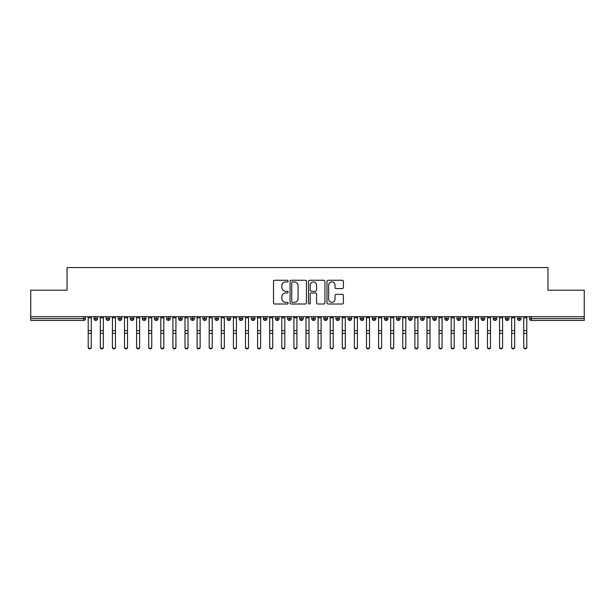 <?xml version="1.0" encoding="UTF-8"?>
<svg xmlns="http://www.w3.org/2000/svg" width="615" height="615" viewBox="0 0 615 615"><rect width="100%" height="100%" fill="white"/><g stroke="black" fill="none" stroke-linecap="round" stroke-linejoin="round"><path stroke-width="0.92" d="M288.143 281.086A0.83 0.83 0 0 0 287.313 280.256L274.697 280.256A1.184 1.184 0 0 0 273.506 281.447L273.506 302.818A1.184 1.184 0 0 0 274.697 304.01L287.313 304.01A0.83 0.83 0 0 0 288.143 303.172A0.83 0.83 0 0 0 287.313 302.342L285.683 302.342A3.798 3.798 0 0 1 281.878 298.544L281.878 296.761A3.798 3.798 0 0 1 285.683 292.963L287.313 292.963A0.83 0.83 0 0 0 288.143 292.133A0.83 0.83 0 0 0 287.313 291.302L285.683 291.302A3.798 3.798 0 0 1 281.878 287.497L281.878 285.721A3.798 3.798 0 0 1 285.683 281.916L287.313 281.916A0.83 0.83 0 0 0 288.143 281.086M342.209 288.627A1.184 1.184 0 0 0 343.393 287.443L343.393 281.447A1.184 1.184 0 0 0 342.209 280.256L328.195 280.256A1.184 1.184 0 0 0 327.003 281.447L327.003 302.818A1.184 1.184 0 0 0 328.195 304.01L342.209 304.01A1.184 1.184 0 0 0 343.393 302.818L343.393 295.577A1.184 1.184 0 0 0 342.209 294.385L336.205 294.385A1.184 1.184 0 0 0 335.021 295.577L335.021 299.167A3.175 3.175 0 0 1 331.846 302.342A3.175 3.175 0 0 1 328.671 299.167L328.671 285.099A3.175 3.175 0 0 1 331.846 281.916A3.175 3.175 0 0 1 335.021 285.099L335.021 287.443A1.184 1.184 0 0 0 336.205 288.627L342.209 288.627M30.75 316.694L584.25 316.694L584.25 290.195L547.957 290.195L547.957 267.571L67.043 267.571L67.043 290.195L30.75 290.195L30.75 318.624L83.648 318.624L83.648 316.694M306.462 281.447A1.184 1.184 0 0 0 305.271 280.256L291.264 280.256A1.184 1.184 0 0 0 290.072 281.447L290.072 302.818A1.184 1.184 0 0 0 291.264 304.01L305.271 304.01A1.184 1.184 0 0 0 306.462 302.818L306.462 281.447M309.729 280.256L323.736 280.256A1.184 1.184 0 0 1 324.928 281.447L324.928 302.818A1.184 1.184 0 0 1 323.736 304.01L317.74 304.01A1.184 1.184 0 0 1 316.556 302.818L316.556 294.147A1.184 1.184 0 0 0 315.364 292.963L311.39 292.963A1.184 1.184 0 0 0 310.198 294.147L310.198 303.172A0.83 0.83 0 0 1 309.368 304.01A0.83 0.83 0 0 1 308.538 303.172L308.538 281.447A1.184 1.184 0 0 1 309.729 280.256M85.462 318.624L83.648 318.624L83.648 320.438A1.814 1.814 0 0 0 85.462 318.624L85.462 316.694L85.462 318.624A1.814 1.814 0 0 1 83.648 320.438L30.75 320.438L30.75 318.624M584.25 316.694L584.25 320.438L531.352 320.438A1.814 1.814 0 0 1 529.538 318.624L529.538 316.694L529.538 318.624A1.814 1.814 0 0 0 531.352 320.438L531.352 318.624L584.25 318.624M95.809 316.694L95.809 318.624L93.995 318.624L93.995 316.694L93.995 318.624A1.814 1.814 0 0 0 95.809 320.438A1.814 1.814 0 0 0 97.562 318.632L97.562 318.632A1.814 1.814 0 0 1 95.809 320.438A1.814 1.814 0 0 1 93.995 318.624A1.814 1.814 0 0 0 95.809 320.438L95.809 318.624L97.562 318.624L97.562 316.694M107.909 316.694L107.909 318.624L106.095 318.624L106.095 316.694L106.095 318.624A1.814 1.814 0 0 0 107.909 320.438A1.814 1.814 0 0 0 109.662 318.632L109.662 318.632A1.814 1.814 0 0 1 107.909 320.438A1.814 1.814 0 0 1 106.095 318.624A1.814 1.814 0 0 0 107.909 320.438L107.909 318.624L109.662 318.624L109.662 316.694M120.002 316.694L120.002 318.624L118.188 318.624L118.188 316.694L118.188 318.624A1.814 1.814 0 0 0 120.002 320.438A1.814 1.814 0 0 0 121.762 318.632L121.762 318.632A1.814 1.814 0 0 1 120.002 320.438A1.814 1.814 0 0 1 118.188 318.624A1.814 1.814 0 0 0 120.002 320.438L120.002 318.624L121.762 318.624L121.762 316.694M132.102 316.694L132.102 318.624L130.288 318.624L130.288 316.694L130.288 318.624A1.814 1.814 0 0 0 132.102 320.438A1.814 1.814 0 0 0 133.855 318.632L133.855 318.632A1.814 1.814 0 0 1 132.102 320.438A1.814 1.814 0 0 1 130.288 318.624A1.814 1.814 0 0 0 132.102 320.438L132.102 318.624L133.855 318.624L133.855 316.694M144.202 316.694L144.202 318.624L142.388 318.624L142.388 316.694L142.388 318.624A1.814 1.814 0 0 0 144.202 320.438A1.814 1.814 0 0 0 145.955 318.632L145.955 318.632A1.814 1.814 0 0 1 144.202 320.438A1.814 1.814 0 0 1 142.388 318.624A1.814 1.814 0 0 0 144.202 320.438L144.202 318.624L145.955 318.624L145.955 316.694M156.302 320.438A1.814 1.814 0 0 1 154.488 318.624L154.488 316.694L154.488 318.624A1.814 1.814 0 0 0 156.302 320.438A1.814 1.814 0 0 0 158.055 318.632L158.055 318.632A1.814 1.814 0 0 1 156.302 320.438L156.302 318.624L158.055 318.624L158.055 316.694M168.402 316.694L168.402 320.438A1.814 1.814 0 0 1 166.588 318.624L166.588 316.694L166.588 318.624A1.814 1.814 0 0 0 168.402 320.438A1.814 1.814 0 0 0 170.155 318.632L170.155 316.694M180.495 316.694L180.495 320.438A1.814 1.814 0 0 1 178.681 318.624L178.681 316.694L178.681 318.624A1.814 1.814 0 0 0 180.495 320.438A1.814 1.814 0 0 0 182.255 318.632L182.255 316.694M192.595 316.694L192.595 318.624L190.781 318.624L190.781 316.694L190.781 318.624A1.814 1.814 0 0 0 192.595 320.438A1.814 1.814 0 0 0 194.348 318.632L194.348 318.632A1.814 1.814 0 0 1 192.595 320.438A1.814 1.814 0 0 1 190.781 318.624A1.814 1.814 0 0 0 192.595 320.438L192.595 318.624L194.348 318.624L194.348 316.694M204.695 316.694L204.695 318.624L202.881 318.624L202.881 316.694L202.881 318.624A1.814 1.814 0 0 0 204.695 320.438A1.814 1.814 0 0 0 206.448 318.632L206.448 318.632A1.814 1.814 0 0 1 204.695 320.438A1.814 1.814 0 0 1 202.881 318.624A1.814 1.814 0 0 0 204.695 320.438L204.695 318.624L206.448 318.624L206.448 316.694M216.795 316.694L216.795 318.624L214.981 318.624L214.981 316.694L214.981 318.624A1.814 1.814 0 0 0 216.795 320.438A1.814 1.814 0 0 0 218.548 318.632L218.548 318.632A1.814 1.814 0 0 1 216.795 320.438A1.814 1.814 0 0 1 214.981 318.624A1.814 1.814 0 0 0 216.795 320.438L216.795 318.624L218.548 318.624L218.548 316.694M228.888 316.694L228.888 318.624L227.073 318.624L227.073 316.694L227.073 318.624A1.814 1.814 0 0 0 228.888 320.438A1.814 1.814 0 0 0 230.648 318.632L230.648 318.632A1.814 1.814 0 0 1 228.888 320.438A1.814 1.814 0 0 1 227.073 318.624A1.814 1.814 0 0 0 228.888 320.438L228.888 318.624L230.648 318.624L230.648 316.694M240.988 316.694L240.988 320.438A1.814 1.814 0 0 1 239.174 318.624A1.814 1.814 0 0 0 240.988 320.438A1.814 1.814 0 0 1 239.174 318.624L239.174 316.694M242.74 316.694L242.74 318.632A1.814 1.814 0 0 1 240.988 320.438A1.814 1.814 0 0 0 242.74 318.632M253.088 320.438A1.814 1.814 0 0 1 251.274 318.624L251.274 316.694L251.274 318.624A1.814 1.814 0 0 0 253.088 320.438A1.814 1.814 0 0 0 254.841 318.632L254.841 318.632A1.814 1.814 0 0 1 253.088 320.438L253.088 318.624L254.841 318.624L254.841 316.694L254.841 318.624M265.188 316.694L265.188 320.438A1.814 1.814 0 0 1 263.374 318.624L263.374 316.694L263.374 318.624A1.814 1.814 0 0 0 265.188 320.438A1.814 1.814 0 0 0 266.941 318.632L266.941 316.694M277.288 316.694L277.288 320.438A1.814 1.814 0 0 1 275.466 318.624L275.466 316.694L275.466 318.624A1.814 1.814 0 0 0 277.288 320.438A1.814 1.814 0 0 0 279.041 318.632L279.041 316.694M289.381 316.694L289.381 318.624L287.566 318.624A1.814 1.814 0 0 0 289.381 320.438A1.814 1.814 0 0 1 287.566 318.624L287.566 316.694L287.566 318.624A1.814 1.814 0 0 0 289.381 320.438A1.814 1.814 0 0 0 291.133 318.632L291.133 316.694L291.133 318.624L289.381 318.624L289.381 320.438A1.814 1.814 0 0 0 291.133 318.632M301.481 320.438A1.814 1.814 0 0 1 299.666 318.624L299.666 316.694L299.666 318.624A1.814 1.814 0 0 0 301.481 320.438A1.814 1.814 0 0 0 303.233 318.632L303.233 318.632A1.814 1.814 0 0 1 301.481 320.438L301.481 318.624L303.233 318.624L303.233 316.694M313.581 316.694L313.581 318.624L311.767 318.624L311.767 316.694L311.767 318.624A1.814 1.814 0 0 0 313.581 320.438A1.814 1.814 0 0 0 315.334 318.632L315.334 318.632A1.814 1.814 0 0 1 313.581 320.438A1.814 1.814 0 0 1 311.767 318.624A1.814 1.814 0 0 0 313.581 320.438L313.581 318.624L315.334 318.624L315.334 316.694M325.681 320.438A1.814 1.814 0 0 1 323.867 318.624L323.867 316.694L323.867 318.624A1.814 1.814 0 0 0 325.681 320.438A1.814 1.814 0 0 0 327.434 318.632L327.434 318.632A1.814 1.814 0 0 1 325.681 320.438L325.681 318.624L327.434 318.624L327.434 316.694M337.773 316.694L337.773 320.438A1.814 1.814 0 0 1 335.959 318.624L335.959 316.694M339.534 316.694L339.534 318.632L335.959 318.624A1.814 1.814 0 0 0 337.773 320.438A1.814 1.814 0 0 0 339.534 318.632A1.814 1.814 0 0 1 337.773 320.438M349.874 320.438A1.814 1.814 0 0 1 348.059 318.624L348.059 316.694L348.059 318.624A1.814 1.814 0 0 0 349.874 320.438A1.814 1.814 0 0 0 351.626 318.632L351.626 318.632A1.814 1.814 0 0 1 349.874 320.438L349.874 318.624L351.626 318.624L351.626 316.694L351.626 318.624M361.974 316.694L361.974 320.438A1.814 1.814 0 0 1 360.159 318.624L360.159 316.694M363.726 316.694L363.726 318.632L360.159 318.624A1.814 1.814 0 0 0 361.974 320.438A1.814 1.814 0 0 0 363.726 318.632A1.814 1.814 0 0 1 361.974 320.438M374.074 316.694L374.074 320.438A1.814 1.814 0 0 1 372.26 318.624L372.26 316.694M375.827 316.694L375.827 318.632L375.827 316.694M386.166 316.694L386.166 320.438A1.814 1.814 0 0 1 384.352 318.624A1.814 1.814 0 0 0 386.166 320.438A1.814 1.814 0 0 1 384.352 318.624L384.352 316.694M387.927 316.694L387.927 318.632L387.927 316.694M398.266 316.694L398.266 320.438A1.814 1.814 0 0 1 396.452 318.624L396.452 316.694M400.019 316.694L400.019 318.632L400.019 316.694M410.366 316.694L410.366 320.438A1.814 1.814 0 0 1 408.552 318.624L408.552 316.694M412.119 316.694L412.119 318.632L408.552 318.624A1.814 1.814 0 0 0 410.366 320.438A1.814 1.814 0 0 0 412.119 318.632A1.814 1.814 0 0 1 410.366 320.438M422.467 316.694L422.467 320.438A1.814 1.814 0 0 1 420.652 318.624L420.652 316.694M424.219 316.694L424.219 318.632L424.219 316.694M434.567 316.694L434.567 320.438A1.814 1.814 0 0 1 432.745 318.624L432.745 316.694M436.319 316.694L436.319 318.632L436.319 316.694M446.659 316.694L446.659 320.438A1.814 1.814 0 0 1 444.845 318.624L444.845 316.694M448.412 316.694L448.412 318.632L448.412 316.694M458.759 316.694L458.759 320.438A1.814 1.814 0 0 1 456.945 318.624L456.945 316.694M460.512 316.694L460.512 318.632L456.945 318.624A1.814 1.814 0 0 0 458.759 320.438A1.814 1.814 0 0 0 460.512 318.632A1.814 1.814 0 0 1 458.759 320.438M470.859 320.438A1.814 1.814 0 0 1 469.045 318.624L469.045 316.694L469.045 318.624A1.814 1.814 0 0 0 470.859 320.438A1.814 1.814 0 0 0 472.612 318.632L472.612 318.632A1.814 1.814 0 0 1 470.859 320.438L470.859 318.624L472.612 318.624L472.612 316.694M482.96 316.694L482.96 320.438A1.814 1.814 0 0 1 481.145 318.624L481.145 316.694M484.712 316.694L484.712 318.632L484.712 316.694M495.052 316.694L495.052 320.438A1.814 1.814 0 0 1 493.238 318.624A1.814 1.814 0 0 0 495.052 320.438A1.814 1.814 0 0 1 493.238 318.624L493.238 316.694M496.812 316.694L496.812 318.632L496.812 316.694M507.152 316.694L507.152 318.624L505.338 318.624L505.338 316.694L505.338 318.624A1.814 1.814 0 0 0 507.152 320.438A1.814 1.814 0 0 0 508.905 318.632L508.905 318.632A1.814 1.814 0 0 1 507.152 320.438A1.814 1.814 0 0 1 505.338 318.624A1.814 1.814 0 0 0 507.152 320.438L507.152 318.624L508.905 318.624L508.905 316.694M519.252 316.694L519.252 320.438A1.814 1.814 0 0 1 517.438 318.624A1.814 1.814 0 0 0 519.252 320.438A1.814 1.814 0 0 1 517.438 318.624L517.438 316.694M521.005 316.694L521.005 318.632A1.814 1.814 0 0 1 519.252 320.438A1.814 1.814 0 0 0 521.005 318.632M156.302 316.694L156.302 318.624L154.488 318.624M253.088 316.694L253.088 318.624L251.274 318.624M301.481 316.694L301.481 318.624L299.666 318.624M325.681 316.694L325.681 318.624L323.867 318.624M349.874 316.694L349.874 318.624L348.059 318.624M374.074 320.438A1.814 1.814 0 0 0 375.827 318.632A1.814 1.814 0 0 1 374.074 320.438A1.814 1.814 0 0 1 372.26 318.624L375.827 318.624M386.166 320.438A1.814 1.814 0 0 0 387.927 318.632A1.814 1.814 0 0 1 386.166 320.438M398.266 320.438A1.814 1.814 0 0 0 400.019 318.632A1.814 1.814 0 0 1 398.266 320.438A1.814 1.814 0 0 1 396.452 318.624L400.019 318.624M422.467 320.438A1.814 1.814 0 0 0 424.219 318.632A1.814 1.814 0 0 1 422.467 320.438A1.814 1.814 0 0 1 420.652 318.624L424.219 318.624M434.567 320.438A1.814 1.814 0 0 0 436.319 318.632A1.814 1.814 0 0 1 434.567 320.438A1.814 1.814 0 0 1 432.745 318.624L436.319 318.624M446.659 320.438A1.814 1.814 0 0 0 448.412 318.632A1.814 1.814 0 0 1 446.659 320.438A1.814 1.814 0 0 1 444.845 318.624L448.412 318.624M470.859 316.694L470.859 318.624L469.045 318.624M482.96 320.438A1.814 1.814 0 0 0 484.712 318.632A1.814 1.814 0 0 1 482.96 320.438A1.814 1.814 0 0 1 481.145 318.624L484.712 318.624M495.052 320.438A1.814 1.814 0 0 0 496.812 318.632A1.814 1.814 0 0 1 495.052 320.438M292.563 281.916A0.83 0.83 0 0 0 291.733 282.746L291.733 301.511A0.83 0.83 0 0 0 292.563 302.342L294.285 302.342A3.798 3.798 0 0 0 298.091 298.544L298.091 285.721A3.798 3.798 0 0 0 294.285 281.916L292.563 281.916M316.556 285.152A3.175 3.175 0 0 0 313.381 281.978A3.175 3.175 0 0 0 310.198 285.152L310.198 290.111A1.184 1.184 0 0 0 311.39 291.302L315.364 291.302A1.184 1.184 0 0 0 316.556 290.111L316.556 285.152M91.243 347.429A1.514 1.445 180 0 1 89.729 348.874A1.514 1.445 180 0 1 88.214 347.429L88.214 346.96A1.514 1.445 -0 0 0 89.729 348.405A1.514 1.445 -0 0 0 91.243 346.96L91.243 333.73M88.214 316.694L88.214 346.96M91.243 316.694L91.243 346.96M103.343 347.429A1.514 1.445 180 0 1 101.829 348.874A1.514 1.445 180 0 1 100.314 347.429L100.314 346.96A1.514 1.445 -0 0 0 101.829 348.405A1.514 1.445 -0 0 0 103.343 346.96L103.343 333.73M115.436 347.429A1.514 1.445 180 0 1 113.929 348.874A1.514 1.445 180 0 1 112.414 347.429L112.414 346.96A1.514 1.445 -0 0 0 113.929 348.405A1.514 1.445 -0 0 0 115.436 346.96L115.436 333.73M127.536 347.429A1.514 1.445 180 0 1 126.021 348.874A1.514 1.445 180 0 1 124.514 347.429L124.514 346.96A1.514 1.445 -0 0 0 126.021 348.405A1.514 1.445 -0 0 0 127.536 346.96L127.536 333.73M139.636 347.429A1.514 1.445 180 0 1 138.121 348.874A1.514 1.445 180 0 1 136.607 347.429L136.607 346.96A1.514 1.445 -0 0 0 138.121 348.405A1.514 1.445 -0 0 0 139.636 346.96L139.636 333.73M100.314 316.694L100.314 346.96M103.343 316.694L103.343 346.96M112.414 316.694L112.414 346.96M115.436 316.694L115.436 346.96M124.514 316.694L124.514 346.96M127.536 316.694L127.536 346.96M136.607 316.694L136.607 346.96M139.636 316.694L139.636 346.96M151.736 347.429A1.514 1.445 180 0 1 150.221 348.874A1.514 1.445 180 0 1 148.707 347.429L148.707 346.96A1.514 1.445 -0 0 0 150.221 348.405A1.514 1.445 -0 0 0 151.736 346.96L151.736 333.73M148.707 316.694L148.707 346.96M151.736 316.694L151.736 346.96M163.828 347.429A1.514 1.445 180 0 1 162.322 348.874A1.514 1.445 180 0 1 160.807 347.429L160.807 346.96A1.514 1.445 -0 0 0 162.322 348.405A1.514 1.445 -0 0 0 163.828 346.96L163.828 333.73M175.928 347.429A1.514 1.445 180 0 1 174.422 348.874A1.514 1.445 180 0 1 172.907 347.429L172.907 346.96A1.514 1.445 -0 0 0 174.422 348.405A1.514 1.445 -0 0 0 175.928 346.96L175.928 333.73M188.029 347.429A1.514 1.445 180 0 1 186.514 348.874A1.514 1.445 180 0 1 185.007 347.429L185.007 346.96A1.514 1.445 -0 0 0 186.514 348.405A1.514 1.445 -0 0 0 188.029 346.96L188.029 333.73M200.129 347.429A1.514 1.445 180 0 1 198.614 348.874A1.514 1.445 180 0 1 197.1 347.429L197.1 346.96A1.514 1.445 -0 0 0 198.614 348.405A1.514 1.445 -0 0 0 200.129 346.96L200.129 333.73M160.807 316.694L160.807 346.96M163.828 316.694L163.828 346.96M172.907 316.694L172.907 346.96M175.928 316.694L175.928 346.96M185.007 316.694L185.007 346.96M188.029 316.694L188.029 346.96M197.1 316.694L197.1 346.96M200.129 316.694L200.129 346.96M212.229 347.429A1.514 1.445 180 0 1 210.714 348.874A1.514 1.445 180 0 1 209.2 347.429L209.2 346.96A1.514 1.445 -0 0 0 210.714 348.405A1.514 1.445 -0 0 0 212.229 346.96L212.229 333.73M224.321 347.429A1.514 1.445 180 0 1 222.814 348.874A1.514 1.445 180 0 1 221.3 347.429L221.3 346.96A1.514 1.445 -0 0 0 222.814 348.405A1.514 1.445 -0 0 0 224.321 346.96L224.321 333.73M236.421 347.429A1.514 1.445 180 0 1 234.907 348.874A1.514 1.445 180 0 1 233.4 347.429L233.4 346.96A1.514 1.445 -0 0 0 234.907 348.405A1.514 1.445 -0 0 0 236.421 346.96L236.421 333.73M248.522 347.429A1.514 1.445 180 0 1 247.007 348.874A1.514 1.445 180 0 1 245.493 347.429L245.493 346.96A1.514 1.445 -0 0 0 247.007 348.405A1.514 1.445 -0 0 0 248.522 346.96L248.522 333.73M260.622 347.429A1.514 1.445 180 0 1 259.107 348.874A1.514 1.445 180 0 1 257.593 347.429L257.593 346.96A1.514 1.445 -0 0 0 259.107 348.405A1.514 1.445 -0 0 0 260.622 346.96L260.622 333.73M209.2 316.694L209.2 346.96M212.229 316.694L212.229 346.96M221.3 316.694L221.3 346.96M224.321 316.694L224.321 346.96M233.4 316.694L233.4 346.96M236.421 316.694L236.421 346.96M245.493 316.694L245.493 346.96M248.522 316.694L248.522 346.96M257.593 316.694L257.593 346.96M260.622 316.694L260.622 346.96M272.714 347.429A1.514 1.445 180 0 1 271.207 348.874A1.514 1.445 180 0 1 269.693 347.429L269.693 346.96A1.514 1.445 -0 0 0 271.207 348.405A1.514 1.445 -0 0 0 272.714 346.96L272.714 333.73M269.693 316.694L269.693 346.96M272.714 316.694L272.714 346.96M284.814 347.429A1.514 1.445 180 0 1 283.3 348.874A1.514 1.445 180 0 1 281.793 347.429L281.793 346.96A1.514 1.445 -0 0 0 283.3 348.405A1.514 1.445 -0 0 0 284.814 346.96L284.814 333.73M281.793 316.694L281.793 346.96M284.814 316.694L284.814 346.96M296.914 347.429A1.514 1.445 180 0 1 295.4 348.874A1.514 1.445 180 0 1 293.893 347.429L293.893 346.96A1.514 1.445 -0 0 0 295.4 348.405A1.514 1.445 -0 0 0 296.914 346.96L296.914 333.73M293.893 316.694L293.893 346.96M296.914 316.694L296.914 346.96M309.014 347.429A1.514 1.445 180 0 1 307.5 348.874A1.514 1.445 180 0 1 305.986 347.429L305.986 346.96A1.514 1.445 -0 0 0 307.5 348.405A1.514 1.445 -0 0 0 309.014 346.96L309.014 333.73M305.986 316.694L305.986 346.96M309.014 316.694L309.014 346.96M321.107 347.429A1.514 1.445 180 0 1 319.6 348.874A1.514 1.445 180 0 1 318.086 347.429L318.086 346.96A1.514 1.445 -0 0 0 319.6 348.405A1.514 1.445 -0 0 0 321.107 346.96L321.107 333.73M318.086 316.694L318.086 346.96M321.107 316.694L321.107 346.96M333.207 347.429A1.514 1.445 180 0 1 331.7 348.874A1.514 1.445 180 0 1 330.186 347.429L330.186 346.96A1.514 1.445 -0 0 0 331.7 348.405A1.514 1.445 -0 0 0 333.207 346.96L333.207 333.73M330.186 316.694L330.186 346.96M333.207 316.694L333.207 346.96M345.307 347.429A1.514 1.445 180 0 1 343.793 348.874A1.514 1.445 180 0 1 342.286 347.429L342.286 346.96A1.514 1.445 -0 0 0 343.793 348.405A1.514 1.445 -0 0 0 345.307 346.96L345.307 333.73M342.286 316.694L342.286 346.96M345.307 316.694L345.307 346.96M357.407 347.429A1.514 1.445 180 0 1 355.893 348.874A1.514 1.445 180 0 1 354.378 347.429L354.378 346.96A1.514 1.445 -0 0 0 355.893 348.405A1.514 1.445 -0 0 0 357.407 346.96L357.407 333.73M354.378 316.694L354.378 346.96M357.407 316.694L357.407 346.96M369.507 347.429A1.514 1.445 180 0 1 367.993 348.874A1.514 1.445 180 0 1 366.479 347.429L366.479 346.96A1.514 1.445 -0 0 0 367.993 348.405A1.514 1.445 -0 0 0 369.507 346.96L369.507 333.73M366.479 316.694L366.479 346.96M369.507 316.694L369.507 346.96M381.6 347.429A1.514 1.445 180 0 1 380.093 348.874A1.514 1.445 180 0 1 378.579 347.429L378.579 346.96A1.514 1.445 -0 0 0 380.093 348.405A1.514 1.445 -0 0 0 381.6 346.96L381.6 333.73M378.579 316.694L378.579 346.96M381.6 316.694L381.6 346.96M393.7 347.429A1.514 1.445 180 0 1 392.186 348.874A1.514 1.445 180 0 1 390.679 347.429L390.679 346.96A1.514 1.445 -0 0 0 392.186 348.405A1.514 1.445 -0 0 0 393.7 346.96L393.7 333.73M390.679 316.694L390.679 346.96M393.7 316.694L393.7 346.96M405.8 347.429A1.514 1.445 180 0 1 404.286 348.874A1.514 1.445 180 0 1 402.771 347.429L402.771 346.96A1.514 1.445 -0 0 0 404.286 348.405A1.514 1.445 -0 0 0 405.8 346.96L405.8 333.73M402.771 316.694L402.771 346.96M405.8 316.694L405.8 346.96M417.9 347.429A1.514 1.445 180 0 1 416.386 348.874A1.514 1.445 180 0 1 414.871 347.429L414.871 346.96A1.514 1.445 -0 0 0 416.386 348.405A1.514 1.445 -0 0 0 417.9 346.96L417.9 333.73M414.871 316.694L414.871 346.96M417.9 316.694L417.9 346.96M429.993 347.429A1.514 1.445 180 0 1 428.486 348.874A1.514 1.445 180 0 1 426.971 347.429L426.971 346.96A1.514 1.445 -0 0 0 428.486 348.405A1.514 1.445 -0 0 0 429.993 346.96L429.993 333.73M426.971 316.694L426.971 346.96M429.993 316.694L429.993 346.96M442.093 347.429A1.514 1.445 180 0 1 440.578 348.874A1.514 1.445 180 0 1 439.072 347.429L439.072 346.96A1.514 1.445 -0 0 0 440.578 348.405A1.514 1.445 -0 0 0 442.093 346.96L442.093 333.73M439.072 316.694L439.072 346.96M442.093 316.694L442.093 346.96M454.193 347.429A1.514 1.445 180 0 1 452.678 348.874A1.514 1.445 180 0 1 451.172 347.429L451.172 346.96A1.514 1.445 -0 0 0 452.678 348.405A1.514 1.445 -0 0 0 454.193 346.96L454.193 333.73M451.172 316.694L451.172 346.96M454.193 316.694L454.193 346.96M466.293 347.429A1.514 1.445 180 0 1 464.779 348.874A1.514 1.445 180 0 1 463.264 347.429L463.264 346.96A1.514 1.445 -0 0 0 464.779 348.405A1.514 1.445 -0 0 0 466.293 346.96L466.293 333.73M463.264 316.694L463.264 346.96M466.293 316.694L466.293 346.96M478.393 347.429A1.514 1.445 180 0 1 476.879 348.874A1.514 1.445 180 0 1 475.364 347.429L475.364 346.96A1.514 1.445 -0 0 0 476.879 348.405A1.514 1.445 -0 0 0 478.393 346.96L478.393 333.73M475.364 316.694L475.364 346.96M478.393 316.694L478.393 346.96M490.486 347.429A1.514 1.445 180 0 1 488.979 348.874A1.514 1.445 180 0 1 487.464 347.429L487.464 346.96A1.514 1.445 -0 0 0 488.979 348.405A1.514 1.445 -0 0 0 490.486 346.96L490.486 333.73M487.464 316.694L487.464 346.96M490.486 316.694L490.486 346.96M502.586 347.429A1.514 1.445 180 0 1 501.071 348.874A1.514 1.445 180 0 1 499.565 347.429L499.565 346.96A1.514 1.445 -0 0 0 501.071 348.405A1.514 1.445 -0 0 0 502.586 346.96L502.586 333.73M499.565 316.694L499.565 346.96M502.586 316.694L502.586 346.96M514.686 347.429A1.514 1.445 180 0 1 513.171 348.874A1.514 1.445 180 0 1 511.657 347.429L511.657 346.96A1.514 1.445 -0 0 0 513.171 348.405A1.514 1.445 -0 0 0 514.686 346.96L514.686 333.73M511.657 316.694L511.657 346.96M514.686 316.694L514.686 346.96M526.786 347.429A1.514 1.445 180 0 1 525.272 348.874A1.514 1.445 180 0 1 523.757 347.429L523.757 346.96A1.514 1.445 -0 0 0 525.272 348.405A1.514 1.445 -0 0 0 526.786 346.96L526.786 333.73M523.757 316.694L523.757 346.96M526.786 316.694L526.786 346.96M531.352 316.694L531.352 318.624L529.538 318.624M170.155 318.624L166.588 318.624A1.814 1.814 0 0 0 168.402 320.438A1.814 1.814 0 0 0 170.155 318.632M178.681 318.624L182.255 318.624M180.495 320.438A1.814 1.814 0 0 0 182.255 318.632M239.174 318.624L242.74 318.624M263.374 318.624L266.941 318.624M279.041 318.624L275.466 318.624A1.814 1.814 0 0 0 277.288 320.438A1.814 1.814 0 0 0 279.041 318.632M265.188 320.438A1.814 1.814 0 0 0 266.941 318.632M384.352 318.624L387.927 318.624M493.238 318.624L496.812 318.624M517.438 318.624L521.005 318.624M91.243 317.801L88.214 317.801M91.243 330.57L88.214 330.57M91.243 333.261L88.214 333.261M103.343 317.801L100.314 317.801M103.343 330.57L100.314 330.57M103.343 333.261L100.314 333.261M115.436 317.801L112.414 317.801M115.436 330.57L112.414 330.57M115.436 333.261L112.414 333.261M127.536 317.801L124.514 317.801M127.536 330.57L124.514 330.57M127.536 333.261L124.514 333.261M139.636 317.801L136.607 317.801M139.636 330.57L136.607 330.57M139.636 333.261L136.607 333.261M151.736 317.801L148.707 317.801M151.736 330.57L148.707 330.57M151.736 333.261L148.707 333.261M163.828 317.801L160.807 317.801M163.828 330.57L160.807 330.57M163.828 333.261L160.807 333.261M175.928 317.801L172.907 317.801M175.928 330.57L172.907 330.57M175.928 333.261L172.907 333.261M188.029 317.801L185.007 317.801M188.029 330.57L185.007 330.57M188.029 333.261L185.007 333.261M200.129 317.801L197.1 317.801M200.129 330.57L197.1 330.57M200.129 333.261L197.1 333.261M212.229 317.801L209.2 317.801M212.229 330.57L209.2 330.57M212.229 333.261L209.2 333.261M224.321 317.801L221.3 317.801M224.321 330.57L221.3 330.57M224.321 333.261L221.3 333.261M236.421 317.801L233.4 317.801M236.421 330.57L233.4 330.57M236.421 333.261L233.4 333.261M248.522 317.801L245.493 317.801M248.522 330.57L245.493 330.57M248.522 333.261L245.493 333.261M260.622 317.801L257.593 317.801M260.622 330.57L257.593 330.57M260.622 333.261L257.593 333.261M272.714 317.801L269.693 317.801M272.714 330.57L269.693 330.57M272.714 333.261L269.693 333.261M284.814 317.801L281.793 317.801M284.814 330.57L281.793 330.57M284.814 333.261L281.793 333.261M296.914 317.801L293.893 317.801M296.914 330.57L293.893 330.57M296.914 333.261L293.893 333.261M309.014 317.801L305.986 317.801M309.014 330.57L305.986 330.57M309.014 333.261L305.986 333.261M321.107 317.801L318.086 317.801M321.107 330.57L318.086 330.57M321.107 333.261L318.086 333.261M333.207 317.801L330.186 317.801M333.207 330.57L330.186 330.57M333.207 333.261L330.186 333.261M345.307 317.801L342.286 317.801M345.307 330.57L342.286 330.57M345.307 333.261L342.286 333.261M357.407 317.801L354.378 317.801M357.407 330.57L354.378 330.57M357.407 333.261L354.378 333.261M369.507 317.801L366.479 317.801M369.507 330.57L366.479 330.57M369.507 333.261L366.479 333.261M381.6 317.801L378.579 317.801M381.6 330.57L378.579 330.57M381.6 333.261L378.579 333.261M393.7 317.801L390.679 317.801M393.7 330.57L390.679 330.57M393.7 333.261L390.679 333.261M405.8 317.801L402.771 317.801M405.8 330.57L402.771 330.57M405.8 333.261L402.771 333.261M417.9 317.801L414.871 317.801M417.9 330.57L414.871 330.57M417.9 333.261L414.871 333.261M429.993 317.801L426.971 317.801M429.993 330.57L426.971 330.57M429.993 333.261L426.971 333.261M442.093 317.801L439.072 317.801M442.093 330.57L439.072 330.57M442.093 333.261L439.072 333.261M454.193 317.801L451.172 317.801M454.193 330.57L451.172 330.57M454.193 333.261L451.172 333.261M466.293 317.801L463.264 317.801M466.293 330.57L463.264 330.57M466.293 333.261L463.264 333.261M478.393 317.801L475.364 317.801M478.393 330.57L475.364 330.57M478.393 333.261L475.364 333.261M490.486 317.801L487.464 317.801M490.486 330.57L487.464 330.57M490.486 333.261L487.464 333.261M502.586 317.801L499.565 317.801M502.586 330.57L499.565 330.57M502.586 333.261L499.565 333.261M514.686 317.801L511.657 317.801M514.686 330.57L511.657 330.57M514.686 333.261L511.657 333.261M526.786 317.801L523.757 317.801M526.786 330.57L523.757 330.57M526.786 333.261L523.757 333.261"/></g></svg>
